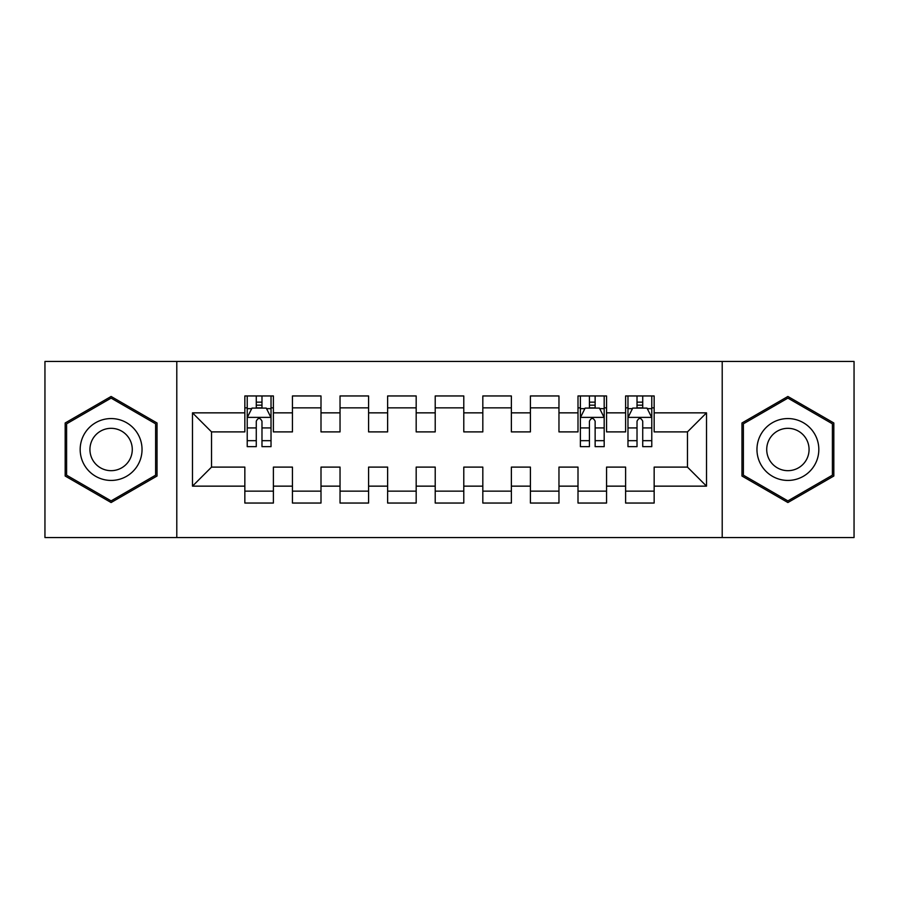 <?xml version="1.0" encoding="UTF-8"?>
<svg xmlns="http://www.w3.org/2000/svg" width="899" height="899" viewBox="0 0 899 899"><rect width="100%" height="100%" fill="white"/><g stroke="black" fill="none" stroke-linecap="round" stroke-linejoin="round"><path stroke-width="1.35" d="M722.212 537.546L854.05 537.546L854.05 361.454L722.212 361.454L722.212 537.546L176.788 537.546L176.788 361.454L44.95 361.454L44.95 537.546L176.788 537.546M722.212 361.454L176.788 361.454M192.487 486.145L192.487 412.855L244.843 412.855L244.843 431.891L211.535 431.891L211.535 467.109L192.487 486.145L244.843 486.145L244.843 503.047L273.397 503.047L273.397 486.145L292.445 486.145L292.445 503.047L320.999 503.047L320.999 486.145L340.036 486.145L340.036 503.047L368.59 503.047L368.59 486.145L387.626 486.145L387.626 503.047L416.181 503.047L416.181 486.145L435.217 486.145L435.217 503.047L463.783 503.047L463.783 486.145L482.819 486.145L482.819 503.047L511.374 503.047L511.374 486.145L530.41 486.145L530.41 503.047L558.964 503.047L558.964 486.145L578.001 486.145L578.001 503.047L606.555 503.047L606.555 486.145L625.603 486.145L625.603 503.047L654.157 503.047L654.157 467.109L687.465 467.109L687.465 431.891L654.157 431.891L654.157 412.855L706.513 412.855L706.513 486.145L654.157 486.145M654.157 412.855L654.157 395.953L625.603 395.953L625.603 412.855L606.555 412.855L606.555 395.953L578.001 395.953L578.001 412.855L558.964 412.855L558.964 395.953L530.41 395.953L530.41 412.855L511.374 412.855L511.374 395.953L482.819 395.953L482.819 412.855L463.783 412.855L463.783 395.953L435.217 395.953L435.217 412.855L416.181 412.855L416.181 395.953L387.626 395.953L387.626 412.855L368.59 412.855L368.59 395.953L340.036 395.953L340.036 412.855L320.999 412.855L320.999 395.953L292.445 395.953L292.445 412.855L273.397 412.855L273.397 395.953L244.843 395.953L244.843 412.855M606.555 486.145L606.555 467.109L625.603 467.109L625.603 486.145M706.513 412.855L687.465 431.891M558.964 486.145L558.964 467.109L578.001 467.109L578.001 486.145M625.603 412.855L625.603 431.891L606.555 431.891L606.555 412.855M511.374 486.145L511.374 467.109L530.41 467.109L530.41 486.145M578.001 412.855L578.001 431.891L558.964 431.891L558.964 412.855M463.783 486.145L463.783 467.109L482.819 467.109L482.819 486.145M530.41 412.855L530.41 431.891L511.374 431.891L511.374 412.855M416.181 486.145L416.181 467.109L435.217 467.109L435.217 486.145M482.819 412.855L482.819 431.891L463.783 431.891L463.783 412.855M368.59 486.145L368.59 467.109L387.626 467.109L387.626 486.145M435.217 412.855L435.217 431.891L416.181 431.891L416.181 412.855M320.999 486.145L320.999 467.109L340.036 467.109L340.036 486.145M387.626 412.855L387.626 431.891L368.59 431.891L368.59 412.855M273.397 486.145L273.397 467.109L292.445 467.109L292.445 486.145M340.036 412.855L340.036 431.891L320.999 431.891L320.999 412.855M211.535 467.109L244.843 467.109L244.843 486.145M292.445 412.855L292.445 431.891L273.397 431.891L273.397 412.855M625.603 407.854L627.974 407.854M651.775 407.854L654.157 407.854M578.001 407.854L580.383 407.854M604.184 407.854L606.555 407.854M530.41 407.854L558.964 407.854M482.819 407.854L511.374 407.854M435.217 407.854L463.783 407.854M387.626 407.854L416.181 407.854M340.036 407.854L368.59 407.854M292.445 407.854L320.999 407.854M244.843 407.854L247.225 407.854M271.026 407.854L273.397 407.854M244.843 491.146L273.397 491.146M292.445 491.146L320.999 491.146M340.036 491.146L368.59 491.146M387.626 491.146L416.181 491.146M435.217 491.146L463.783 491.146M482.819 491.146L511.374 491.146M530.41 491.146L558.964 491.146M578.001 491.146L606.555 491.146M625.603 491.146L654.157 491.146M192.487 412.855L211.535 431.891M687.465 467.109L706.513 486.145M157.033 422.979L111.105 396.47L65.177 422.979L65.177 476.021L111.105 502.53L157.033 476.021L157.033 422.979M741.967 422.979L741.967 476.021L787.895 502.53L833.822 476.021L833.822 422.979L787.895 396.47L741.967 422.979M261.98 402.145L256.271 402.145M271.026 440.679L261.98 440.679L261.98 446.646L271.026 446.646L271.026 417.608L266.261 408.09L251.99 408.09L247.225 417.608L247.225 446.646L256.271 446.646L256.271 440.679L247.225 440.679M247.225 417.608L247.225 395.953M271.026 417.608L271.026 395.953M256.271 408.09L256.271 395.953M261.98 395.953L261.98 408.09M261.98 440.679L261.98 421.182C260.081 417.518 258.17 417.518 256.271 421.182L256.271 440.679M261.98 407.854L256.271 407.854M137.895 434.037A30.937 30.937 0 0 0 95.642 422.71A30.937 30.937 0 0 0 84.315 464.963A30.937 30.937 0 0 0 126.579 476.29A30.937 30.937 0 0 0 137.895 434.037M129.445 438.914A21.183 21.183 0 0 0 100.519 431.16A21.183 21.183 0 0 0 92.766 460.086A21.183 21.183 0 0 0 121.691 467.84A21.183 21.183 0 0 0 129.445 438.914M111.105 500.889L66.605 475.189L66.605 423.811L111.105 398.111L155.606 423.811L155.606 475.189L111.105 500.889M814.685 434.037A30.937 30.937 0 0 0 772.421 422.71A30.937 30.937 0 0 0 761.105 464.963A30.937 30.937 0 0 0 803.358 476.29A30.937 30.937 0 0 0 814.685 434.037M806.234 438.914A21.183 21.183 0 0 0 777.309 431.16A21.183 21.183 0 0 0 769.555 460.086A21.183 21.183 0 0 0 798.481 467.84A21.183 21.183 0 0 0 806.234 438.914M787.895 500.889L743.394 475.189L743.394 423.811L787.895 398.111L832.395 423.811L832.395 475.189L787.895 500.889M595.138 402.145L589.429 402.145M604.184 440.679L595.138 440.679L595.138 446.646L604.184 446.646L604.184 417.608L599.419 408.09L585.148 408.09L580.383 417.608L580.383 446.646L589.429 446.646L589.429 440.679L580.383 440.679M580.383 417.608L580.383 395.953M604.184 417.608L604.184 395.953M589.429 408.09L589.429 395.953M595.138 395.953L595.138 408.09M595.138 440.679L595.138 421.182C593.239 417.518 591.328 417.518 589.429 421.182L589.429 440.679M595.138 407.854L589.429 407.854M642.729 402.145L637.02 402.145M651.775 440.679L642.729 440.679L642.729 446.646L651.775 446.646L651.775 417.608L647.01 408.09L632.739 408.09L627.974 417.608L627.974 446.646L637.02 446.646L637.02 440.679L627.974 440.679M627.974 417.608L627.974 395.953M651.775 417.608L651.775 395.953M637.02 408.09L637.02 395.953M642.729 395.953L642.729 408.09M642.729 440.679L642.729 421.182C640.83 417.518 638.931 417.518 637.02 421.182L637.02 440.679M642.729 407.854L637.02 407.854M270.902 417.372L247.349 417.372M247.225 408.663L251.698 408.663M266.553 408.663L271.026 408.663M256.271 427.924L247.225 427.924M271.026 427.924L261.98 427.924M261.98 405.168L256.271 405.168M604.061 417.372L580.507 417.372M580.383 408.663L584.856 408.663M599.712 408.663L604.184 408.663M589.429 427.924L580.383 427.924M604.184 427.924L595.138 427.924M595.138 405.168L589.429 405.168M651.651 417.372L628.098 417.372M627.974 408.663L632.447 408.663M647.302 408.663L651.775 408.663M637.02 427.924L627.974 427.924M651.775 427.924L642.729 427.924M642.729 405.168L637.02 405.168"/></g></svg>
